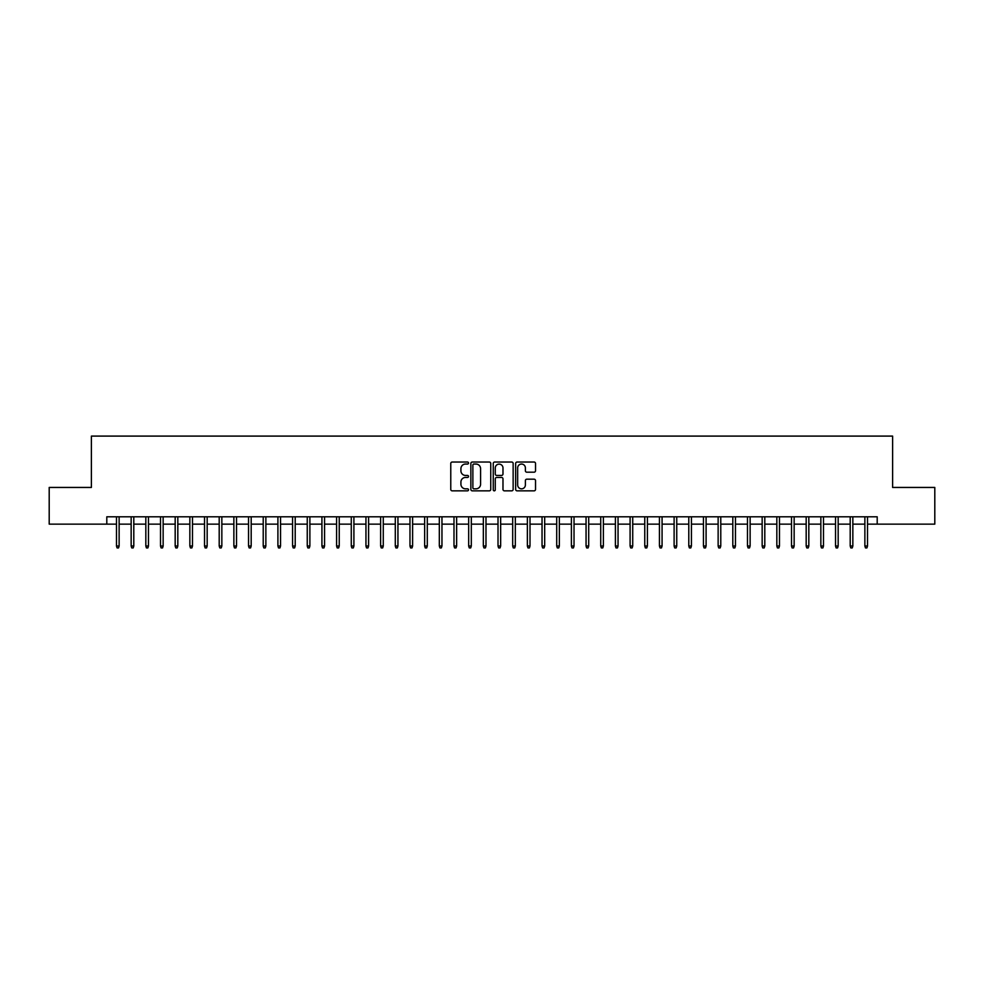 <?xml version="1.0" encoding="UTF-8"?>
<svg xmlns="http://www.w3.org/2000/svg" width="984" height="984" viewBox="0 0 984 984"><rect width="100%" height="100%" fill="white"/><g stroke="black" fill="none" stroke-linecap="round" stroke-linejoin="round"><path stroke-width="1.48" d="M468.519 463.046A1.009 1.009 0 0 0 467.511 462.037L452.209 462.037A1.439 1.439 0 0 0 450.77 463.476L450.77 489.405A1.439 1.439 0 0 0 452.209 490.844L467.511 490.844A1.009 1.009 0 0 0 468.519 489.835A1.009 1.009 0 0 0 467.511 488.827L465.53 488.827A4.612 4.612 0 0 1 460.918 484.226L460.918 482.062A4.612 4.612 0 0 1 465.53 477.449L467.511 477.449A1.009 1.009 0 0 0 468.519 476.441A1.009 1.009 0 0 0 467.511 475.432L465.53 475.432A4.612 4.612 0 0 1 460.918 470.832L460.918 468.667A4.612 4.612 0 0 1 465.53 464.054L467.511 464.054A1.009 1.009 0 0 0 468.519 463.046M534.091 472.197A1.439 1.439 0 0 0 535.53 470.758L535.53 463.476A1.439 1.439 0 0 0 534.091 462.037L517.104 462.037A1.439 1.439 0 0 0 515.653 463.476L515.653 489.405A1.439 1.439 0 0 0 517.104 490.844L534.091 490.844A1.439 1.439 0 0 0 535.53 489.405L535.53 480.623A1.439 1.439 0 0 0 534.091 479.183L526.821 479.183A1.439 1.439 0 0 0 525.382 480.623L525.382 484.977A3.85 3.85 0 0 1 521.532 488.827A3.85 3.85 0 0 1 517.67 484.977L517.67 467.917A3.85 3.85 0 0 1 521.532 464.054A3.85 3.85 0 0 1 525.382 467.917L525.382 470.758A1.439 1.439 0 0 0 526.821 472.197L534.091 472.197M106.801 524.14L49.2 524.14L49.2 487.449L91.389 487.449L91.389 436.096L892.611 436.096L892.611 487.449L934.8 487.449L934.8 524.14L877.199 524.14L877.199 516.797L106.801 516.797L106.801 524.14L116.481 524.14M490.745 463.476A1.439 1.439 0 0 0 489.294 462.037L472.308 462.037A1.439 1.439 0 0 0 470.856 463.476L470.856 489.405A1.439 1.439 0 0 0 472.308 490.844L489.294 490.844A1.439 1.439 0 0 0 490.745 489.405L490.745 463.476M494.706 462.037L511.692 462.037A1.439 1.439 0 0 1 513.144 463.476L513.144 489.405A1.439 1.439 0 0 1 511.692 490.844L504.423 490.844A1.439 1.439 0 0 1 502.984 489.405L502.984 478.888A1.439 1.439 0 0 0 501.545 477.449L496.723 477.449A1.439 1.439 0 0 0 495.272 478.888L495.272 489.835A1.009 1.009 0 0 1 494.263 490.844A1.009 1.009 0 0 1 493.255 489.835L493.255 463.476A1.439 1.439 0 0 1 494.706 462.037M119.125 524.14L131.155 524.14M133.799 524.14L145.829 524.14M148.473 524.14L160.503 524.14M163.147 524.14L175.177 524.14M177.821 524.14L189.85 524.14M192.495 524.14L204.524 524.14M207.169 524.14L219.198 524.14M221.843 524.14L233.872 524.14M236.517 524.14L248.546 524.14M251.191 524.14L263.22 524.14M265.865 524.14L277.906 524.14M280.538 524.14L292.58 524.14M295.212 524.14L307.254 524.14M309.886 524.14L321.928 524.14M324.56 524.14L336.602 524.14M339.234 524.14L351.276 524.14M353.908 524.14L365.95 524.14M368.594 524.14L380.623 524.14M383.268 524.14L395.297 524.14M397.942 524.14L409.971 524.14M412.616 524.14L424.645 524.14M427.29 524.14L439.319 524.14M441.964 524.14L453.993 524.14M456.637 524.14L468.667 524.14M471.311 524.14L483.341 524.14M485.985 524.14L498.015 524.14M500.659 524.14L512.689 524.14M515.333 524.14L527.362 524.14M530.007 524.14L542.036 524.14M544.681 524.14L556.71 524.14M559.355 524.14L571.384 524.14M574.029 524.14L586.058 524.14M588.703 524.14L600.732 524.14M603.376 524.14L615.406 524.14M618.05 524.14L630.092 524.14M632.724 524.14L644.766 524.14M647.398 524.14L659.44 524.14M662.072 524.14L674.114 524.14M676.746 524.14L688.788 524.14M691.42 524.14L703.462 524.14M706.094 524.14L718.135 524.14M720.78 524.14L732.809 524.14M735.454 524.14L747.483 524.14M750.128 524.14L762.157 524.14M764.802 524.14L776.831 524.14M779.476 524.14L791.505 524.14M794.149 524.14L806.179 524.14M808.823 524.14L820.853 524.14M823.497 524.14L835.527 524.14M838.171 524.14L850.201 524.14M852.845 524.14L864.875 524.14M867.519 524.14L877.199 524.14M473.882 464.054A1.009 1.009 0 0 0 472.873 465.063L472.873 487.83A1.009 1.009 0 0 0 473.882 488.827L475.973 488.827A4.612 4.612 0 0 0 480.586 484.226L480.586 468.667A4.612 4.612 0 0 0 475.973 464.054L473.882 464.054M502.984 467.978A3.85 3.85 0 0 0 499.134 464.128A3.85 3.85 0 0 0 495.272 467.978L495.272 473.993A1.439 1.439 0 0 0 496.723 475.432L501.545 475.432A1.439 1.439 0 0 0 502.984 473.993L502.984 467.978M116.481 545.997L117.071 547.904L118.535 547.904L119.125 545.997L116.481 545.997L116.481 516.797M119.125 545.997L119.125 516.797M131.155 545.997L131.745 547.904L133.209 547.904L133.799 545.997L131.155 545.997L131.155 516.797M133.799 545.997L133.799 516.797M145.829 545.997L146.419 547.904L147.883 547.904L148.473 545.997L145.829 545.997L145.829 516.797M148.473 545.997L148.473 516.797M160.503 545.997L161.093 547.904L162.557 547.904L163.147 545.997L160.503 545.997L160.503 516.797M163.147 545.997L163.147 516.797M175.177 545.997L175.767 547.904L177.231 547.904L177.821 545.997L175.177 545.997L175.177 516.797M177.821 545.997L177.821 516.797M189.85 545.997L190.441 547.904L191.905 547.904L192.495 545.997L189.85 545.997L189.85 516.797M192.495 545.997L192.495 516.797M204.524 545.997L205.115 547.904L206.578 547.904L207.169 545.997L204.524 545.997L204.524 516.797M207.169 545.997L207.169 516.797M219.198 545.997L219.789 547.904L221.252 547.904L221.843 545.997L219.198 545.997L219.198 516.797M221.843 545.997L221.843 516.797M233.872 545.997L234.463 547.904L235.926 547.904L236.517 545.997L233.872 545.997L233.872 516.797M236.517 545.997L236.517 516.797M248.546 545.997L249.137 547.904L250.6 547.904L251.191 545.997L248.546 545.997L248.546 516.797M251.191 545.997L251.191 516.797M263.22 545.997L263.81 547.904L265.286 547.904L265.865 545.997L263.22 545.997L263.22 516.797M265.865 545.997L265.865 516.797M277.906 545.997L278.484 547.904L279.96 547.904L280.538 545.997L277.906 545.997L277.906 516.797M280.538 545.997L280.538 516.797M292.58 545.997L293.158 547.904L294.634 547.904L295.212 545.997L292.58 545.997L292.58 516.797M295.212 545.997L295.212 516.797M307.254 545.997L307.832 547.904L309.308 547.904L309.886 545.997L307.254 545.997L307.254 516.797M309.886 545.997L309.886 516.797M321.928 545.997L322.506 547.904L323.982 547.904L324.56 545.997L321.928 545.997L321.928 516.797M324.56 545.997L324.56 516.797M336.602 545.997L337.18 547.904L338.656 547.904L339.234 545.997L336.602 545.997L336.602 516.797M339.234 545.997L339.234 516.797M351.276 545.997L351.854 547.904L353.33 547.904L353.908 545.997L351.276 545.997L351.276 516.797M353.908 545.997L353.908 516.797M365.95 545.997L366.54 547.904L368.004 547.904L368.594 545.997L365.95 545.997L365.95 516.797M368.594 545.997L368.594 516.797M380.623 545.997L381.214 547.904L382.678 547.904L383.268 545.997L380.623 545.997L380.623 516.797M383.268 545.997L383.268 516.797M395.297 545.997L395.888 547.904L397.351 547.904L397.942 545.997L395.297 545.997L395.297 516.797M397.942 545.997L397.942 516.797M409.971 545.997L410.562 547.904L412.025 547.904L412.616 545.997L409.971 545.997L409.971 516.797M412.616 545.997L412.616 516.797M424.645 545.997L425.236 547.904L426.699 547.904L427.29 545.997L424.645 545.997L424.645 516.797M427.29 545.997L427.29 516.797M439.319 545.997L439.909 547.904L441.373 547.904L441.964 545.997L439.319 545.997L439.319 516.797M441.964 545.997L441.964 516.797M453.993 545.997L454.583 547.904L456.047 547.904L456.637 545.997L453.993 545.997L453.993 516.797M456.637 545.997L456.637 516.797M468.667 545.997L469.257 547.904L470.721 547.904L471.311 545.997L468.667 545.997L468.667 516.797M471.311 545.997L471.311 516.797M483.341 545.997L483.931 547.904L485.395 547.904L485.985 545.997L483.341 545.997L483.341 516.797M485.985 545.997L485.985 516.797M498.015 545.997L498.605 547.904L500.069 547.904L500.659 545.997L498.015 545.997L498.015 516.797M500.659 545.997L500.659 516.797M512.689 545.997L513.279 547.904L514.743 547.904L515.333 545.997L512.689 545.997L512.689 516.797M515.333 545.997L515.333 516.797M527.362 545.997L527.953 547.904L529.417 547.904L530.007 545.997L527.362 545.997L527.362 516.797M530.007 545.997L530.007 516.797M542.036 545.997L542.627 547.904L544.091 547.904L544.681 545.997L542.036 545.997L542.036 516.797M544.681 545.997L544.681 516.797M556.71 545.997L557.301 547.904L558.764 547.904L559.355 545.997L556.71 545.997L556.71 516.797M559.355 545.997L559.355 516.797M571.384 545.997L571.975 547.904L573.438 547.904L574.029 545.997L571.384 545.997L571.384 516.797M574.029 545.997L574.029 516.797M586.058 545.997L586.649 547.904L588.112 547.904L588.703 545.997L586.058 545.997L586.058 516.797M588.703 545.997L588.703 516.797M600.732 545.997L601.322 547.904L602.786 547.904L603.376 545.997L600.732 545.997L600.732 516.797M603.376 545.997L603.376 516.797M615.406 545.997L615.996 547.904L617.46 547.904L618.05 545.997L615.406 545.997L615.406 516.797M618.05 545.997L618.05 516.797M630.092 545.997L630.67 547.904L632.146 547.904L632.724 545.997L630.092 545.997L630.092 516.797M632.724 545.997L632.724 516.797M644.766 545.997L645.344 547.904L646.82 547.904L647.398 545.997L644.766 545.997L644.766 516.797M647.398 545.997L647.398 516.797M659.44 545.997L660.018 547.904L661.494 547.904L662.072 545.997L659.44 545.997L659.44 516.797M662.072 545.997L662.072 516.797M674.114 545.997L674.692 547.904L676.168 547.904L676.746 545.997L674.114 545.997L674.114 516.797M676.746 545.997L676.746 516.797M688.788 545.997L689.366 547.904L690.842 547.904L691.42 545.997L688.788 545.997L688.788 516.797M691.42 545.997L691.42 516.797M703.462 545.997L704.04 547.904L705.516 547.904L706.094 545.997L703.462 545.997L703.462 516.797M706.094 545.997L706.094 516.797M718.135 545.997L718.714 547.904L720.19 547.904L720.78 545.997L718.135 545.997L718.135 516.797M720.78 545.997L720.78 516.797M732.809 545.997L733.4 547.904L734.864 547.904L735.454 545.997L732.809 545.997L732.809 516.797M735.454 545.997L735.454 516.797M747.483 545.997L748.074 547.904L749.537 547.904L750.128 545.997L747.483 545.997L747.483 516.797M750.128 545.997L750.128 516.797M762.157 545.997L762.748 547.904L764.211 547.904L764.802 545.997L762.157 545.997L762.157 516.797M764.802 545.997L764.802 516.797M776.831 545.997L777.421 547.904L778.885 547.904L779.476 545.997L776.831 545.997L776.831 516.797M779.476 545.997L779.476 516.797M791.505 545.997L792.095 547.904L793.559 547.904L794.149 545.997L791.505 545.997L791.505 516.797M794.149 545.997L794.149 516.797M806.179 545.997L806.769 547.904L808.233 547.904L808.823 545.997L806.179 545.997L806.179 516.797M808.823 545.997L808.823 516.797M820.853 545.997L821.443 547.904L822.907 547.904L823.497 545.997L820.853 545.997L820.853 516.797M823.497 545.997L823.497 516.797M835.527 545.997L836.117 547.904L837.581 547.904L838.171 545.997L835.527 545.997L835.527 516.797M838.171 545.997L838.171 516.797M850.201 545.997L850.791 547.904L852.255 547.904L852.845 545.997L850.201 545.997L850.201 516.797M852.845 545.997L852.845 516.797M864.875 545.997L865.465 547.904L866.929 547.904L867.519 545.997L864.875 545.997L864.875 516.797M867.519 545.997L867.519 516.797"/></g></svg>
